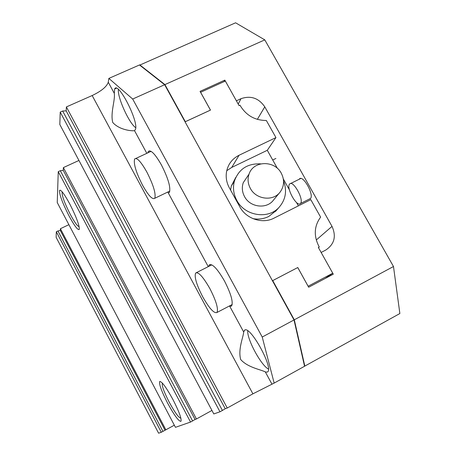 <?xml version="1.0" encoding="UTF-8"?>
<svg xmlns="http://www.w3.org/2000/svg" width="456" height="456" viewBox="0 0 456 456"><rect width="100%" height="100%" fill="white"/><g stroke="black" fill="none" stroke-linecap="round" stroke-linejoin="round"><path stroke-width="0.68" d="M279.619 192.688L273.509 200.059C266.76 209.424 250.059 207.469 244.524 196.582C242.102 191.982 241.686 187.342 243.282 182.656L247.517 176.375M281.284 173.229C284.669 179.92 284.299 186.185 280.172 192.016C273.247 201.632 256.067 199.603 250.355 188.396C247.853 183.671 247.426 178.9 249.056 174.089C253.302 160.529 274.632 160.05 281.284 173.229M283.569 180.941C287.183 190.722 285.752 199.443 279.271 207.109C268.453 219.729 244.804 216.081 236.801 200.383C233.489 194.153 232.674 187.781 234.355 181.26C238.676 169.13 247.465 163.333 260.729 163.864M289.583 184.081C285.889 187.741 296.856 207.554 300.384 203.558L300.447 203.49C304.386 200.121 293.14 179.744 289.691 183.967L289.583 184.081M309.077 199.186L310.371 198.702C314.509 195.214 303.092 174.585 299.455 178.934L299.182 179.265M139.678 65.134L235.587 22.8L264.788 39.871L393.488 266.509L399.866 313.534L304.551 366.231M393.488 266.509L294.302 319.804L304.83 366.117M294.302 319.804L272.734 280.6L297.751 267.541L308.666 287.234L333.29 274.187L321.144 252.453L325.721 250.065C334.39 244.291 336.488 236.396 332.014 226.381L264.776 106.841C258.689 98.046 250.76 95.332 240.99 98.69L236.39 100.822L224.819 80.114L200.059 91.365L210.45 110.101L185.33 121.695L164.924 84.594L139.747 64.849M224.164 81.573L224.819 80.114M264.788 39.871L164.924 84.594M253.012 218.658C258.626 219.598 263.887 218.863 268.801 216.452L276.393 210.404M277.396 168.367L267.29 150.298L275.948 137.587L266.344 120.487C255.086 120.441 246.451 115.607 240.437 105.974L239.993 105.182L239.069 105.61L225.338 81.037L200.611 92.283L210.49 110.101L185.056 121.843L272.443 280.731L297.705 267.569M297.774 267.512L308.125 286.248M308.153 286.231L332.743 273.212L325.213 278.468M332.743 273.212L318.351 247.46L319.268 246.981L318.459 247.654M319.268 246.981L318.807 246.154C313.591 235.655 314.195 225.976 320.614 217.119L310.792 199.631L273.982 218.156C262.513 224.261 246.126 218.869 239.816 206.83L229.334 187.809C226.632 182.782 225.674 177.561 226.472 172.151C227.892 164.434 232.093 158.802 239.069 155.251L275.948 137.587M298.378 205.878L296.485 202.492M289.366 189.764L283.341 178.991M267.29 150.298L231.739 167.42L226.74 170.721M235.815 177.333L231.323 185.997L230.576 190.066M162.535 383.279L162.347 383.41C161.72 385.719 163.995 391.943 169.176 402.084C174.95 412.68 178.843 418.015 180.867 418.089M62.369 192.079L62.119 192.341C61.885 195.812 64.598 203.148 70.27 214.337C74.67 222.505 77.617 226.569 79.116 226.535M69.825 204.083C64.239 193.823 60.808 189.28 59.519 190.443C59.28 194.438 62.409 202.852 68.902 215.671C74.379 225.8 77.828 230.394 79.241 229.453C79.618 225.72 76.477 217.261 69.825 204.083M173.069 399.798C166.189 387.252 161.72 381.182 159.668 381.575C158.973 384.231 161.589 391.368 167.529 402.99C174.243 415.313 178.718 421.429 180.964 421.344C181.779 418.899 179.145 411.717 173.069 399.798M78.939 160.461L63.373 167.597L63.241 170.345L60.3 170.709L58.254 171.65L57.245 202.544L175.452 427.329L190.545 422.062L58.254 171.65M211.937 410.44L196.439 418.984L63.373 167.597M196.439 418.984L195.054 419.48L63.241 170.345M195.054 419.48L192.586 420.939L60.3 170.709M192.586 420.939L190.545 422.062M135.529 129.248L134.537 130.684C131.961 131.123 119.472 130.108 112.757 122.487C110.209 112.763 115.334 100.485 114.291 93.337L114.673 88.948C117.904 80.826 138.613 120.806 135.529 129.248M267.256 372.113L265.335 371.942C261.168 369.628 247.739 367.61 240.665 359.488C237.85 349.096 243.407 336.893 243.692 332.014L244.547 330.241C249.745 324.643 273.885 368.1 267.604 371.891L267.256 372.113M202.692 296.765C209.287 308.404 214.041 313.642 216.953 312.491C218.544 308.934 216.19 300.977 209.885 288.614C203.102 276.786 198.354 271.599 195.63 273.053C194.182 276.849 196.536 284.755 202.692 296.765M142.517 185.142C148.371 195.538 152.452 199.922 154.761 198.286C156.083 193.846 153.438 185.079 146.826 172.003C140.824 161.458 136.749 157.138 134.6 159.024C133.42 163.744 136.059 172.448 142.517 185.142M229.539 305.913L229.813 306.421L231.557 306.067C233.421 302.254 231.061 293.898 224.477 280.993C217.352 268.675 212.268 263.329 209.23 264.953L208.631 266.452M167.842 192.107L168.355 193.053L169.336 192.455C170.937 187.718 168.287 178.524 161.384 164.872C155.08 153.889 150.708 149.431 148.28 151.495L147.812 152.874M114.291 93.337L108.271 82.228L108.859 78.403L139.473 64.969L164.639 84.719L294.017 319.958L262.234 337.035L274.159 383.086L252.903 393.83L227.248 408.017L66.376 106.932L66.183 110.882L62.671 111.019L60.221 112.102L59.816 124.522L213.801 413.945L219.969 411.791L60.221 112.102M108.271 82.228C106.732 86.691 101.369 91.126 92.175 95.538L66.376 106.932M294.017 319.958L304.562 366.265L274.159 383.086M164.639 84.719L132.679 99.032L262.234 337.035M108.859 78.403L132.679 99.032M227.248 408.017L225.23 408.736L66.183 110.882M225.23 408.736L222.408 410.446L62.671 111.019M222.408 410.446L219.969 411.791M118.366 89.41C117.391 97.555 129.059 123.223 135.717 127.714M247.768 330.868C246.856 339.065 260.98 365.256 268.424 369.086M161.304 432.26L56.316 231.745L56.134 237.337L158.602 433.2L161.304 432.26L174.34 425.203M56.316 231.745L57.958 230.964L162.94 431.359M57.958 230.964L60.317 230.468L165.004 430.162M60.317 230.468L60.403 228.712L165.881 429.854M60.403 228.712L68.884 224.677M316.27 239.998L332.014 226.381M257.355 119.364L264.776 106.841M238.214 104.076L240.99 98.69M231.739 167.42L239.069 155.251M208.249 266.646L168.355 193.053M243.692 332.014L229.813 306.421M271.867 383.986L265.335 371.942M252.903 393.83L92.175 95.538M146.821 153.336L134.537 130.684M279.271 207.109L275.515 211.413M234.355 181.26L231.323 185.997M243.282 182.656L249.056 174.089M300.384 203.558L310.593 198.423M300.304 178.513L299.455 178.934M290.5 183.563L300.732 178.495M272.716 159.999L275.897 158.454M60.169 190.141L59.519 190.443M159.988 381.404L159.668 381.575M245.094 330.002L244.376 330.389M216.953 312.491L232.212 304.517M154.761 198.286L169.849 191.047M210.227 264.446L209.23 264.953M149.71 150.828L148.28 151.495M135.877 158.431L151.078 151.352M196.525 272.597L211.795 264.845M116.303 88.225L114.673 88.948"/></g></svg>
